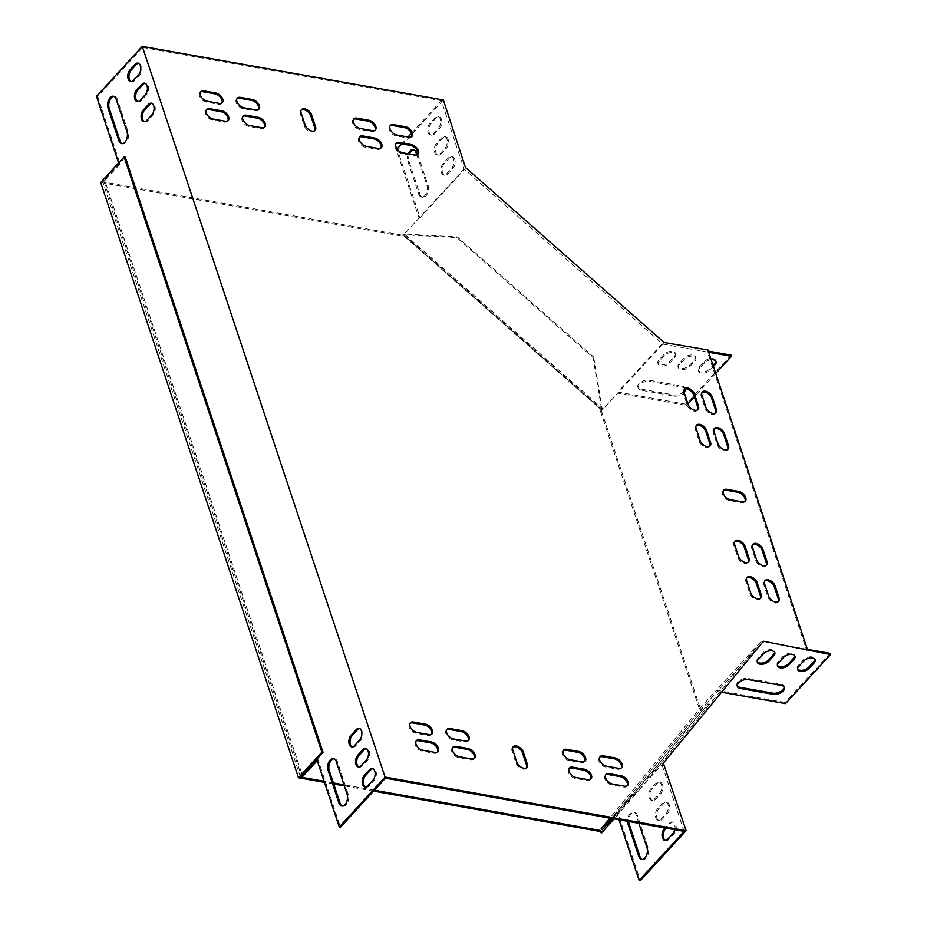 <?xml version="1.0" encoding="UTF-8"?>
<svg xmlns="http://www.w3.org/2000/svg" width="927" height="927" viewBox="0 0 927 927"><rect width="100%" height="100%" fill="white"/><g stroke="black" fill="none" stroke-linecap="round" stroke-linejoin="round"><path stroke-width="0.7" stroke-dasharray="4.63 3.48" d="M374.381 790.221L343.963 784.81M333.361 782.921L324.068 781.264M373.558 791.113L344.323 785.911M333.732 784.022L324.427 782.365M125.296 157.161L102.7 181.808L402.585 235.226L401.762 236.118L100.695 182.492M601.264 410.348L700.348 708.564L699.537 709.456L600.453 411.24L601.693 409.827L593.095 357.695L456.791 237.555L403.002 234.716L601.693 409.827L602.26 409.143L593.662 356.999L593.095 357.695M601.507 833.106L701.507 711.194L699.537 709.456M600.453 411.24L601.438 410.024L402.758 234.913L401.762 236.118M603.187 828.796L701.194 709.306L700.348 708.564M593.662 356.999L457.359 236.86L403.569 234.021L402.585 235.226M300.475 777.058L102.7 181.808M701.507 711.194L702.318 710.302L701.194 709.306L708.089 703.802L639.491 787.44L606.061 825.667M702.318 710.302L709.213 704.787L708.089 703.802M709.213 704.787L640.615 788.425L639.491 787.44M640.615 788.425L613.998 818.865M601.438 410.024L602.26 409.143M403.569 234.021L402.758 234.913M457.359 236.86L456.791 237.555M757.232 661.762A6.559 3.604 -18.4 0 1 756.942 661.194A6.559 3.604 -18.4 0 1 757.938 658.205L763.025 652.643A6.559 3.604 -18.4 0 1 769.561 649.63A6.559 3.604 -18.4 0 1 774.474 651.507A6.559 3.604 -18.4 0 1 774.578 652.133M737.197 685.783A7.497 4.114 -18.4 0 1 736.919 685.215A7.497 4.114 -18.4 0 1 740.082 680.151A7.497 4.114 -18.4 0 1 748.101 678.413L780.951 684.265A7.497 4.114 -18.4 0 1 783.999 686.339A7.497 4.114 -18.4 0 1 784.103 686.965M797.556 668.946A6.559 3.604 -18.4 0 1 797.255 668.379A6.559 3.604 -18.4 0 1 798.251 665.377L803.338 659.827A6.559 3.604 -18.4 0 1 809.885 656.814A6.559 3.604 -18.4 0 1 814.798 658.691A6.559 3.604 -18.4 0 1 814.891 659.317M777.394 665.354A6.559 3.604 -18.4 0 1 777.104 664.786A6.559 3.604 -18.4 0 1 778.089 661.797L783.188 656.235A6.559 3.604 -18.4 0 1 789.723 653.222A6.559 3.604 -18.4 0 1 794.636 655.099A6.559 3.604 -18.4 0 1 794.74 655.725M411.426 133.303L441.345 100.661L464.045 168.969L662.735 344.091L707.533 352.075L806.223 649.109L761.426 641.125L716.444 690.209L785.134 702.446L785.528 703.628M806.617 650.291L806.223 649.109L807.405 649.317M830.117 653.361L785.134 702.446M659.248 361.171A6.559 3.604 161.6 0 0 658.251 364.172A6.559 3.604 161.6 0 0 663.153 366.049A6.559 3.604 161.6 0 0 669.7 363.036L674.786 357.474A6.559 3.604 161.6 0 0 675.783 354.485A6.559 3.604 161.6 0 0 670.87 352.596A6.559 3.604 161.6 0 0 664.335 355.62L659.248 361.171L658.842 359.977A6.559 3.604 161.6 0 0 657.857 362.978A6.559 3.604 161.6 0 0 662.759 364.856A6.559 3.604 161.6 0 0 669.306 361.843L674.392 356.292A6.559 3.604 161.6 0 0 675.389 353.291A6.559 3.604 161.6 0 0 670.476 351.414A6.559 3.604 161.6 0 0 663.941 354.427L658.842 359.977M685.111 388.877A7.497 4.114 161.6 0 0 682.26 387.231L649.41 381.379A7.497 4.114 161.6 0 0 641.391 383.118A7.497 4.114 161.6 0 0 638.228 388.181A7.497 4.114 161.6 0 0 641.264 390.255L674.126 396.107A7.497 4.114 161.6 0 0 684.207 392.689M711.206 359.78A6.559 3.604 161.6 0 0 704.647 362.805L699.561 368.355A6.559 3.604 161.6 0 0 698.564 371.345A6.559 3.604 161.6 0 0 703.477 373.233A6.559 3.604 161.6 0 0 710.012 370.209L713.431 366.489M679.398 364.763A6.559 3.604 161.6 0 0 678.402 367.764A6.559 3.604 161.6 0 0 683.315 369.641A6.559 3.604 161.6 0 0 689.862 366.617L694.949 361.067A6.559 3.604 161.6 0 0 695.945 358.077A6.559 3.604 161.6 0 0 691.032 356.188A6.559 3.604 161.6 0 0 684.497 359.212L679.398 364.763L679.004 363.569A6.559 3.604 161.6 0 0 678.008 366.571A6.559 3.604 161.6 0 0 682.921 368.448A6.559 3.604 161.6 0 0 689.456 365.435L694.555 359.885A6.559 3.604 161.6 0 0 695.551 356.883A6.559 3.604 161.6 0 0 690.638 355.006A6.559 3.604 161.6 0 0 684.091 358.019L679.004 363.569M662.735 344.091L617.741 393.175L686.443 405.412L686.05 404.218L617.846 392.075L662.828 342.99L663.292 343.407L662.828 342.99M715.748 373.442L694.3 396.837M687.904 403.824L686.443 405.412M707.95 350L707.139 350.881L707.533 352.075L708.715 352.283M118.621 162.932L118.911 163.801L103.639 180.452L301.495 775.957M137.845 101.611A6.559 3.847 -79.9 0 0 138.424 101.796A6.559 3.847 -79.9 0 0 141.31 100.533L146.396 94.983A6.559 3.847 -79.9 0 0 148.61 88.065A6.559 3.847 -79.9 0 0 145.817 83.326A6.559 3.847 -79.9 0 0 145.203 83.303M358.911 766.953A6.559 3.847 -79.9 0 0 359.491 767.139A6.559 3.847 -79.9 0 0 362.376 765.887L367.463 760.337A6.559 3.847 -79.9 0 0 369.676 753.408A6.559 3.847 -79.9 0 0 366.883 748.68A6.559 3.847 -79.9 0 0 366.269 748.657M342.306 806.061A7.497 4.392 -79.9 0 0 342.897 806.235A7.497 4.392 -79.9 0 0 347.648 802.527A7.497 4.392 -79.9 0 0 348.274 794.416L337.428 761.751A7.497 4.392 -79.9 0 0 334.67 758.807A7.497 4.392 -79.9 0 0 334.056 758.773M365.574 787.011A6.559 3.847 -79.9 0 0 366.153 787.197A6.559 3.847 -79.9 0 0 369.039 785.934L374.126 780.383A6.559 3.847 -79.9 0 0 376.339 773.466A6.559 3.847 -79.9 0 0 373.546 768.726A6.559 3.847 -79.9 0 0 372.932 768.703M385.447 778.147L142.665 47.451L97.683 96.535L120.104 164.009L104.832 180.672L302.77 776.409M317.219 760.65L318.042 759.758L340.464 827.232M131.182 81.553A6.559 3.847 -79.9 0 0 131.761 81.738A6.559 3.847 -79.9 0 0 134.647 80.487L139.734 74.936A6.559 3.847 -79.9 0 0 141.947 68.007A6.559 3.847 -79.9 0 0 139.154 63.279A6.559 3.847 -79.9 0 0 138.54 63.256M122.225 143.685A7.497 4.392 -79.9 0 0 122.816 143.859A7.497 4.392 -79.9 0 0 127.567 140.139A7.497 4.392 -79.9 0 0 128.193 132.04L117.347 99.363A7.497 4.392 -79.9 0 0 114.589 96.431A7.497 4.392 -79.9 0 0 113.975 96.396M352.248 746.907A6.559 3.847 -79.9 0 0 352.839 747.092A6.559 3.847 -79.9 0 0 355.713 745.841L360.8 740.291A6.559 3.847 -79.9 0 0 363.025 733.361A6.559 3.847 -79.9 0 0 360.221 728.634A6.559 3.847 -79.9 0 0 359.606 728.61M144.508 121.657A6.559 3.847 -79.9 0 0 145.087 121.843A6.559 3.847 -79.9 0 0 147.972 120.591L153.059 115.029A6.559 3.847 -79.9 0 0 155.272 108.111A6.559 3.847 -79.9 0 0 152.48 103.384A6.559 3.847 -79.9 0 0 151.866 103.349M436.536 143.349A6.559 3.847 -79.9 0 0 434.311 150.267A6.559 3.847 -79.9 0 0 437.104 154.994A6.559 3.847 -79.9 0 0 439.989 153.743L445.076 148.193A6.559 3.847 -79.9 0 0 447.289 141.263A6.559 3.847 -79.9 0 0 444.497 136.536A6.559 3.847 -79.9 0 0 441.623 137.799L436.536 143.349L437.729 143.558A6.559 3.847 -79.9 0 0 435.505 150.475A6.559 3.847 -79.9 0 0 438.309 155.215A6.559 3.847 -79.9 0 0 441.182 153.952L446.269 148.401A6.559 3.847 -79.9 0 0 448.494 141.483A6.559 3.847 -79.9 0 0 445.69 136.744A6.559 3.847 -79.9 0 0 442.816 138.007L437.729 143.558M429.873 123.291A6.559 3.847 -79.9 0 0 427.648 130.22A6.559 3.847 -79.9 0 0 430.452 134.948A6.559 3.847 -79.9 0 0 433.326 133.697L438.413 128.135A6.559 3.847 -79.9 0 0 440.638 121.217A6.559 3.847 -79.9 0 0 437.834 116.489A6.559 3.847 -79.9 0 0 434.96 117.741L429.873 123.291L431.067 123.511A6.559 3.847 -79.9 0 0 428.842 130.429A6.559 3.847 -79.9 0 0 431.646 135.157A6.559 3.847 -79.9 0 0 434.52 133.905L439.607 128.355A6.559 3.847 -79.9 0 0 441.831 121.425A6.559 3.847 -79.9 0 0 439.027 116.698A6.559 3.847 -79.9 0 0 436.153 117.961L431.067 123.511M464.045 168.969L419.062 218.054L396.362 149.734L397.104 148.934M401.715 143.894L408.031 136.999M408.309 153.824A7.497 4.392 -79.9 0 0 407.88 161.449L418.737 194.125A7.497 4.392 -79.9 0 0 421.495 197.057A7.497 4.392 -79.9 0 0 426.246 193.349A7.497 4.392 -79.9 0 0 426.883 185.238L416.802 154.913M443.199 163.395A6.559 3.847 -79.9 0 0 440.974 170.313A6.559 3.847 -79.9 0 0 443.766 175.052A6.559 3.847 -79.9 0 0 446.652 173.789L451.739 168.239A6.559 3.847 -79.9 0 0 453.952 161.321A6.559 3.847 -79.9 0 0 451.159 156.582A6.559 3.847 -79.9 0 0 448.286 157.845L443.199 163.395L444.392 163.604A6.559 3.847 -79.9 0 0 442.167 170.533A6.559 3.847 -79.9 0 0 444.972 175.261A6.559 3.847 -79.9 0 0 447.845 174.009L452.932 168.447A6.559 3.847 -79.9 0 0 455.145 161.53A6.559 3.847 -79.9 0 0 452.353 156.802A6.559 3.847 -79.9 0 0 449.479 158.053L444.392 163.604M465.655 167.115L465.076 168.691L420.093 217.775L397.556 149.954L443.361 99.977M409.502 154.033A7.497 4.392 -79.9 0 0 409.074 161.669L419.931 194.334A7.497 4.392 -79.9 0 0 422.689 197.277A7.497 4.392 -79.9 0 0 427.44 193.558A7.497 4.392 -79.9 0 0 428.077 185.458L417.22 152.781A7.497 4.392 -79.9 0 0 414.462 149.85A7.497 4.392 -79.9 0 0 413.848 149.815M657.602 808.692A6.559 3.847 -79.9 0 0 655.377 815.621A6.559 3.847 -79.9 0 0 658.182 820.349A6.559 3.847 -79.9 0 0 661.055 819.097L666.142 813.535A6.559 3.847 -79.9 0 0 668.367 806.617A6.559 3.847 -79.9 0 0 665.563 801.89A6.559 3.847 -79.9 0 0 662.689 803.141L657.602 808.692L658.796 808.912A6.559 3.847 -79.9 0 0 656.571 815.83A6.559 3.847 -79.9 0 0 659.375 820.569A6.559 3.847 -79.9 0 0 662.249 819.306L667.336 813.755A6.559 3.847 -79.9 0 0 669.561 806.826A6.559 3.847 -79.9 0 0 666.756 802.098A6.559 3.847 -79.9 0 0 663.883 803.361L658.796 808.912M674.74 829.688A6.559 3.847 -79.9 0 0 672.226 821.936A6.559 3.847 -79.9 0 0 669.352 823.199L664.995 827.95M684.126 831.357L661.426 763.037L616.443 812.122L618.981 819.746M638.877 823.292L636.107 814.949A7.497 4.392 -79.9 0 0 633.35 812.017A7.497 4.392 -79.9 0 0 627.521 821.276M650.939 788.645A6.559 3.847 -79.9 0 0 648.715 795.575A6.559 3.847 -79.9 0 0 651.519 800.302A6.559 3.847 -79.9 0 0 654.392 799.039L659.479 793.489A6.559 3.847 -79.9 0 0 661.704 786.571A6.559 3.847 -79.9 0 0 658.9 781.843A6.559 3.847 -79.9 0 0 656.026 783.095L650.939 788.645L652.133 788.865A6.559 3.847 -79.9 0 0 649.908 795.783A6.559 3.847 -79.9 0 0 652.712 800.511A6.559 3.847 -79.9 0 0 655.586 799.259L660.673 793.709A6.559 3.847 -79.9 0 0 662.898 786.78A6.559 3.847 -79.9 0 0 660.094 782.052A6.559 3.847 -79.9 0 0 657.22 783.303L652.133 788.865M665.447 840.43A6.559 3.847 -79.9 0 0 666.038 840.615A6.559 3.847 -79.9 0 0 668.912 839.352L673.999 833.802A6.559 3.847 -79.9 0 0 676.223 826.884A6.559 3.847 -79.9 0 0 673.419 822.145A6.559 3.847 -79.9 0 0 670.545 823.408L666.189 828.159M663.836 763.547L663.014 764.439L662.782 763.744L617.799 812.828L640.337 880.65M642.179 859.48A7.497 4.392 -79.9 0 0 642.77 859.653A7.497 4.392 -79.9 0 0 647.521 855.945A7.497 4.392 -79.9 0 0 648.158 847.834L637.301 815.169A7.497 4.392 -79.9 0 0 634.543 812.226A7.497 4.392 -79.9 0 0 628.715 821.484M721.53 692.226L717.324 691.484L762.388 642.411M715.806 361.101A6.559 3.604 161.6 0 0 715.702 360.476A6.559 3.604 161.6 0 0 710.8 358.598A6.559 3.604 161.6 0 0 704.253 361.611L699.167 367.162A6.559 3.604 161.6 0 0 698.17 370.163A6.559 3.604 161.6 0 0 703.083 372.04A6.559 3.604 161.6 0 0 709.618 369.027L713.037 365.296M664.091 342.503L663.535 343.117M707.139 350.881L708.321 351.101M731.032 355.145L686.05 404.218M685.03 388.9A7.497 4.114 161.6 0 0 684.902 388.123A7.497 4.114 161.6 0 0 681.866 386.038L649.016 380.186A7.497 4.114 161.6 0 0 640.997 381.936A7.497 4.114 161.6 0 0 637.834 386.988A7.497 4.114 161.6 0 0 640.87 389.073L673.72 394.925A7.497 4.114 161.6 0 0 683.859 391.449M761.426 641.125L661.426 763.037M142.665 47.451L441.345 100.661M526.397 767.846A6.559 3.893 -137.5 0 1 526.049 768.344A6.559 3.893 -137.5 0 1 520.719 768.309A6.559 3.893 -137.5 0 1 515.991 762.979L512.04 751.102A6.559 3.893 -137.5 0 1 512.434 747.602A6.559 3.893 -137.5 0 1 512.898 747.208M314.705 130.707A6.559 3.893 -137.5 0 1 314.357 131.205A6.559 3.893 -137.5 0 1 309.027 131.171A6.559 3.893 -137.5 0 1 304.299 125.852L300.348 113.963A6.559 3.893 -137.5 0 1 300.742 110.464A6.559 3.893 -137.5 0 1 301.205 110.07M744.891 501.461A6.559 3.893 -137.5 0 1 744.543 501.959A6.559 3.893 -137.5 0 1 741.426 502.724L729.479 500.603A6.559 3.893 -137.5 0 1 723.535 496.443A6.559 3.893 -137.5 0 1 722.921 490.974A6.559 3.893 -137.5 0 1 723.384 490.58M264.415 127.335A6.559 3.893 -137.5 0 1 264.068 127.833A6.559 3.893 -137.5 0 1 260.95 128.61L249.004 126.478A6.559 3.893 -137.5 0 1 243.059 122.318A6.559 3.893 -137.5 0 1 242.445 116.848A6.559 3.893 -137.5 0 1 242.909 116.454M258.494 109.513A6.559 3.893 -137.5 0 1 258.146 110.012A6.559 3.893 -137.5 0 1 255.029 110.788L243.083 108.656A6.559 3.893 -137.5 0 1 237.138 104.496A6.559 3.893 -137.5 0 1 236.524 99.027A6.559 3.893 -137.5 0 1 236.988 98.633M380.893 148.088A6.559 3.893 -137.5 0 1 380.545 148.587A6.559 3.893 -137.5 0 1 377.44 149.351L365.493 147.231A6.559 3.893 -137.5 0 1 359.537 143.071A6.559 3.893 -137.5 0 1 358.934 137.602A6.559 3.893 -137.5 0 1 359.398 137.208M374.971 130.267A6.559 3.893 -137.5 0 1 374.624 130.765A6.559 3.893 -137.5 0 1 371.518 131.53L359.572 129.409A6.559 3.893 -137.5 0 1 353.616 125.249A6.559 3.893 -137.5 0 1 353.013 119.78A6.559 3.893 -137.5 0 1 353.477 119.386M417.486 154.612A6.559 3.893 -137.5 0 1 417.138 155.11A6.559 3.893 -137.5 0 1 414.033 155.875L402.086 153.743A6.559 3.893 -137.5 0 1 396.13 149.595A6.559 3.893 -137.5 0 1 395.516 144.114A6.559 3.893 -137.5 0 1 395.991 143.72M227.822 120.823A6.559 3.893 -137.5 0 1 227.474 121.321A6.559 3.893 -137.5 0 1 224.369 122.086L212.422 119.954A6.559 3.893 -137.5 0 1 206.466 115.805A6.559 3.893 -137.5 0 1 205.864 110.336A6.559 3.893 -137.5 0 1 206.327 109.942M584.694 761.461A6.559 3.893 -137.5 0 1 584.346 761.959A6.559 3.893 -137.5 0 1 581.241 762.724L569.294 760.603A6.559 3.893 -137.5 0 1 563.338 756.444A6.559 3.893 -137.5 0 1 562.724 750.974A6.559 3.893 -137.5 0 1 563.199 750.58M590.615 779.283A6.559 3.893 -137.5 0 1 590.267 779.781A6.559 3.893 -137.5 0 1 587.162 780.546L575.215 778.425A6.559 3.893 -137.5 0 1 569.259 774.265A6.559 3.893 -137.5 0 1 568.657 768.796A6.559 3.893 -137.5 0 1 569.12 768.402M468.205 740.708A6.559 3.893 -137.5 0 1 467.857 741.206A6.559 3.893 -137.5 0 1 464.751 741.971L452.805 739.85A6.559 3.893 -137.5 0 1 446.849 735.69A6.559 3.893 -137.5 0 1 446.246 730.221A6.559 3.893 -137.5 0 1 446.71 729.827M474.126 758.529A6.559 3.893 -137.5 0 1 473.778 759.028A6.559 3.893 -137.5 0 1 470.673 759.792L458.726 757.672A6.559 3.893 -137.5 0 1 452.77 753.512A6.559 3.893 -137.5 0 1 452.167 748.043A6.559 3.893 -137.5 0 1 452.631 747.649M431.623 734.196A6.559 3.893 -137.5 0 1 431.275 734.694A6.559 3.893 -137.5 0 1 428.158 735.459L416.211 733.327A6.559 3.893 -137.5 0 1 410.267 729.178A6.559 3.893 -137.5 0 1 409.653 723.697A6.559 3.893 -137.5 0 1 410.116 723.315M621.287 767.973A6.559 3.893 -137.5 0 1 620.928 768.471A6.559 3.893 -137.5 0 1 617.822 769.248L605.876 767.116A6.559 3.893 -137.5 0 1 599.92 762.967A6.559 3.893 -137.5 0 1 599.317 757.486A6.559 3.893 -137.5 0 1 599.781 757.092M221.901 103.001A6.559 3.893 -137.5 0 1 221.553 103.5A6.559 3.893 -137.5 0 1 218.448 104.264L206.501 102.132A6.559 3.893 -137.5 0 1 200.545 97.984A6.559 3.893 -137.5 0 1 199.942 92.503A6.559 3.893 -137.5 0 1 200.406 92.121M411.565 136.79A6.559 3.893 -137.5 0 1 411.217 137.289A6.559 3.893 -137.5 0 1 408.112 138.053L396.165 135.921A6.559 3.893 -137.5 0 1 390.209 131.773A6.559 3.893 -137.5 0 1 389.595 126.292A6.559 3.893 -137.5 0 1 390.07 125.898M627.208 785.806A6.559 3.893 -137.5 0 1 626.849 786.293A6.559 3.893 -137.5 0 1 623.744 787.069L611.797 784.937A6.559 3.893 -137.5 0 1 605.852 780.789A6.559 3.893 -137.5 0 1 605.238 775.308A6.559 3.893 -137.5 0 1 605.702 774.914M437.544 752.017A6.559 3.893 -137.5 0 1 437.196 752.515A6.559 3.893 -137.5 0 1 434.079 753.28L422.133 751.148A6.559 3.893 -137.5 0 1 416.188 747A6.559 3.893 -137.5 0 1 415.574 741.519A6.559 3.893 -137.5 0 1 416.038 741.136M709.7 446.293A6.559 3.893 -137.5 0 1 709.352 446.791A6.559 3.893 -137.5 0 1 704.022 446.756A6.559 3.893 -137.5 0 1 699.282 441.426L695.343 429.549A6.559 3.893 -137.5 0 1 695.737 426.049A6.559 3.893 -137.5 0 1 696.2 425.655M748.182 562.133A6.559 3.893 -137.5 0 1 747.834 562.631A6.559 3.893 -137.5 0 1 742.504 562.596A6.559 3.893 -137.5 0 1 737.776 557.266L733.825 545.389A6.559 3.893 -137.5 0 1 734.219 541.889A6.559 3.893 -137.5 0 1 734.682 541.495M760.279 598.518A6.559 3.893 -137.5 0 1 759.931 599.016A6.559 3.893 -137.5 0 1 754.601 598.981A6.559 3.893 -137.5 0 1 749.862 593.651L745.922 581.774A6.559 3.893 -137.5 0 1 746.316 578.274A6.559 3.893 -137.5 0 1 746.78 577.88M697.602 409.908A6.559 3.893 -137.5 0 1 697.255 410.406A6.559 3.893 -137.5 0 1 691.924 410.371A6.559 3.893 -137.5 0 1 687.197 405.041L683.245 393.164A6.559 3.893 -137.5 0 1 683.639 389.664A6.559 3.893 -137.5 0 1 684.103 389.27M766.108 565.331A6.559 3.893 -137.5 0 1 765.76 565.818A6.559 3.893 -137.5 0 1 760.43 565.794A6.559 3.893 -137.5 0 1 755.702 560.464L751.751 548.575A6.559 3.893 -137.5 0 1 752.145 545.076A6.559 3.893 -137.5 0 1 752.608 544.694M727.614 449.479A6.559 3.893 -137.5 0 1 727.266 449.977A6.559 3.893 -137.5 0 1 721.936 449.954A6.559 3.893 -137.5 0 1 717.208 444.624L713.257 432.735A6.559 3.893 -137.5 0 1 713.651 429.236A6.559 3.893 -137.5 0 1 714.114 428.853M715.528 413.094A6.559 3.893 -137.5 0 1 715.181 413.593A6.559 3.893 -137.5 0 1 709.85 413.558A6.559 3.893 -137.5 0 1 705.123 408.228L701.171 396.35A6.559 3.893 -137.5 0 1 701.565 392.851A6.559 3.893 -137.5 0 1 702.029 392.457M778.193 601.716A6.559 3.893 -137.5 0 1 777.846 602.214A6.559 3.893 -137.5 0 1 772.515 602.179A6.559 3.893 -137.5 0 1 767.788 596.849L763.836 584.972A6.559 3.893 -137.5 0 1 764.23 581.472A6.559 3.893 -137.5 0 1 764.694 581.078M663.292 343.407L664.114 342.515M420.093 217.775L419.63 217.37L404.357 234.021L603.048 409.143L618.309 392.48L617.846 392.075M465.424 167.393L465.076 168.691M419.63 217.37L403.79 234.716L602.48 409.827L618.309 392.48M603.048 409.143L602.48 409.827M404.357 234.021L403.79 234.716M763.361 641.229L762.307 642.399M662.782 763.744L663.361 763.141M612.538 818.599L617.799 812.828M602.295 829.769L702.295 707.857L717.568 691.194L716.444 690.209L701.171 706.861L609.908 818.135M617.567 813.106L616.443 812.122L610.789 818.286M702.295 707.857L701.171 706.861M396.362 149.734L397.556 149.954M96.489 96.315L97.683 96.535M118.911 163.801L120.104 164.009M103.639 180.452L104.832 180.672M316.849 759.537L318.042 759.758M768.599 595.957L767.788 596.849M764.648 584.08L763.836 584.972M701.982 395.458L701.171 396.35M705.934 407.347L705.123 408.228M714.068 431.855L713.257 432.735M718.019 443.732L717.208 444.624M752.562 547.695L751.751 548.575M756.513 559.572L755.702 560.464M684.068 392.272L683.245 393.164M688.008 404.149L687.197 405.041M750.685 592.77L749.862 593.651M746.733 580.881L745.922 581.774M734.647 544.497L733.825 545.389M738.587 556.385L737.776 557.266M696.154 428.656L695.343 429.549M700.105 440.534L699.282 441.426M422.955 750.267L422.133 751.148M434.902 752.388L434.079 753.28M624.566 786.177L623.744 787.069M612.62 784.045L611.797 784.937M408.923 137.161L408.112 138.053M396.976 135.029L396.165 135.921M207.312 101.252L206.501 102.132M219.259 103.372L218.448 104.264M618.645 768.356L617.822 769.248M606.698 766.223L605.876 767.116M417.034 732.446L416.211 733.327M428.981 734.566L428.158 735.459M471.484 758.912L470.673 759.792M459.537 756.78L458.726 757.672M465.563 741.09L464.751 741.971M453.616 738.958L452.805 739.85M587.973 779.665L587.162 780.546M576.026 777.533L575.215 778.425M582.052 761.843L581.241 762.724M570.105 759.711L569.294 760.603M213.233 119.073L212.422 119.954M225.18 121.194L224.369 122.086M414.844 154.983L414.033 155.875M402.897 152.851L402.086 153.743M360.383 128.517L359.572 129.409M372.33 130.649L371.518 131.53M366.304 146.339L365.493 147.231M378.251 148.471L377.44 149.351M243.905 107.764L243.083 108.656M255.852 109.896L255.029 110.788M249.826 125.585L249.004 126.478M261.773 127.717L260.95 128.61M699.561 368.355L699.167 367.162M704.647 362.805L704.253 361.611M710.012 370.209L709.618 369.027M798.645 666.571L798.251 665.377M803.744 661.021L803.338 659.827M674.126 396.107L673.72 394.925M641.264 390.255L640.87 389.073M649.41 381.379L649.016 380.186M682.26 387.231L681.866 386.038M781.345 685.447L780.951 684.265M748.495 679.595L748.101 678.413M684.497 359.212L684.091 358.019M694.949 361.067L694.555 359.885M689.862 366.617L689.456 365.435M778.483 662.979L778.089 661.797M783.582 657.428L783.188 656.235M664.335 355.62L663.941 354.427M674.786 357.474L674.392 356.292M669.7 363.036L669.306 361.843M758.332 659.387L757.938 658.205M763.419 653.836L763.025 652.643M742.249 501.843L741.426 502.724M730.302 499.711L729.479 500.603M301.159 113.071L300.348 113.963M305.11 124.96L304.299 125.852M516.803 762.087L515.991 762.979M512.851 750.21L512.04 751.102M372.932 780.175L374.126 780.383M367.845 785.725L369.039 785.934M667.718 839.144L668.912 839.352M672.805 833.593L673.999 833.802M669.352 823.199L670.545 823.408M439.607 128.355L438.413 128.135M434.52 133.905L433.326 133.697M436.153 117.961L434.96 117.741M134.647 80.487L133.453 80.278M139.734 74.936L138.54 74.716M636.107 814.949L637.301 815.169M646.965 847.626L648.158 847.834M347.08 794.207L348.274 794.416M336.223 761.53L337.428 761.751M419.931 194.334L418.737 194.125M409.074 161.669L407.88 161.449M428.077 185.458L426.883 185.238M417.22 152.781L416.026 152.573M117.347 99.363L116.153 99.154M128.193 132.04L126.999 131.819M662.689 803.141L663.883 803.361M666.142 813.535L667.336 813.755M661.055 819.097L662.249 819.306M361.182 765.679L362.376 765.887M366.269 760.117L367.463 760.337M656.026 783.095L657.22 783.303M659.479 793.489L660.673 793.709M654.392 799.039L655.586 799.259M354.52 745.621L355.713 745.841M359.606 740.07L360.8 740.291M446.269 148.401L445.076 148.193M441.182 153.952L439.989 153.743M442.816 138.007L441.623 137.799M141.31 100.533L140.116 100.325M146.396 94.983L145.203 94.774M452.932 168.447L451.739 168.239M447.845 174.009L446.652 173.789M449.479 158.053L448.286 157.845M147.972 120.591L146.767 120.371M153.059 115.029L151.866 114.821M778.657 601.322L777.846 602.214M765.042 580.58L764.23 581.472M702.376 391.959L701.565 392.851M715.992 412.7L715.181 413.593M714.462 428.355L713.651 429.236M728.077 449.097L727.266 449.977M752.956 544.195L752.145 545.076M766.571 564.937L765.76 565.818M684.45 388.772L683.639 389.664M698.066 409.514L697.255 410.406M760.743 598.124L759.931 599.016M747.127 577.382L746.316 578.274M735.03 540.997L734.219 541.889M748.645 561.739L747.834 562.631M696.548 425.157L695.737 426.049M710.163 445.899L709.352 446.791M416.397 740.638L415.574 741.519M438.007 751.623L437.196 752.515M627.672 785.412L626.849 786.293M606.049 774.416L605.238 775.308M412.028 136.396L411.217 137.289M390.418 125.412L389.595 126.292M200.753 91.622L199.942 92.503M222.364 102.607L221.553 103.5M621.75 767.591L620.928 768.471M600.128 756.594L599.317 757.486M410.464 722.817L409.653 723.697M432.086 733.802L431.275 734.694M474.589 758.147L473.778 759.028M452.979 747.15L452.167 748.043M468.668 740.325L467.857 741.206M447.057 729.329L446.246 730.221M591.078 778.889L590.267 779.781M569.468 767.904L568.657 768.796M585.157 761.067L584.346 761.959M563.546 750.082L562.724 750.974M206.675 109.444L205.864 110.336M228.285 120.429L227.474 121.321M417.95 154.218L417.138 155.11M396.339 143.233L395.516 144.114M353.824 118.888L353.013 119.78M375.435 129.873L374.624 130.765M359.746 136.709L358.934 137.602M381.356 147.694L380.545 148.587M237.335 98.135L236.524 99.027M258.957 109.131L258.146 110.012M243.256 115.956L242.445 116.848M264.879 126.953L264.068 127.833M716.107 361.657L715.702 360.476M698.564 371.345L698.17 370.163M797.649 669.572L797.255 668.379M815.192 659.885L814.798 658.691M638.228 388.181L637.834 386.988M685.308 389.305L684.902 388.123M784.393 687.533L783.999 686.339M737.313 686.397L736.919 685.215M695.945 358.077L695.551 356.883M678.402 367.764L678.008 366.571M777.498 665.98L777.104 664.786M795.03 656.293L794.636 655.099M675.783 354.485L675.389 353.291M658.251 364.172L657.857 362.978M757.336 662.388L756.942 661.194M774.868 652.701L774.474 651.507M745.354 501.078L744.543 501.959M723.732 490.082L722.921 490.974M301.553 109.583L300.742 110.464M315.168 130.325L314.357 131.205M526.86 767.452L526.049 768.344M513.245 746.71L512.434 747.602M372.353 768.518L373.546 768.726M364.96 786.977L366.153 787.197M664.833 840.395L666.038 840.615M672.226 821.936L673.419 822.145M439.027 116.698L437.834 116.489M431.646 135.157L430.452 134.948M131.761 81.738L130.568 81.53M139.154 63.279L137.961 63.071M633.35 812.017L634.543 812.226M641.577 859.445L642.77 859.653M341.704 806.026L342.897 806.235M333.477 758.599L334.67 758.807M422.689 197.277L421.495 197.057M414.462 149.85L413.268 149.629M114.589 96.431L113.395 96.211M122.816 143.859L121.622 143.639M665.563 801.89L666.756 802.098M658.182 820.349L659.375 820.569M358.297 766.93L359.491 767.139M365.69 748.471L366.883 748.68M658.9 781.843L660.094 782.052M651.519 800.302L652.712 800.511M351.634 746.884L352.839 747.092M359.027 728.425L360.221 728.634M445.69 136.744L444.497 136.536M438.309 155.215L437.104 154.994M138.424 101.796L137.231 101.576M145.817 83.326L144.624 83.117M452.353 156.802L451.159 156.582M444.972 175.261L443.766 175.052M145.087 121.843L143.894 121.634M152.48 103.384L151.286 103.164"/><path stroke-width="1.39" d="M613.998 818.865L601.507 833.106L599.537 831.368L600.36 830.476L374.381 790.221M343.963 784.81L333.361 782.921M324.068 781.264L300.475 777.058L323.071 752.411L125.296 157.161L124.102 156.941L100.695 182.492L298.471 777.741L321.878 752.203L323.071 752.411M599.537 831.368L373.558 791.113M344.323 785.911L333.732 784.022M324.427 782.365L298.471 777.741M602.318 832.214L600.36 830.476M606.061 825.667L603.187 828.796M321.878 752.203L124.102 156.941M774.578 652.133A6.559 3.604 -18.4 0 1 773.477 654.508L768.39 660.059A6.559 3.604 -18.4 0 1 762.388 663.014A6.559 3.604 -18.4 0 1 757.232 661.762M784.103 686.965A7.497 4.114 -18.4 0 1 780.349 691.669A7.497 4.114 -18.4 0 1 772.817 693.141L739.955 687.289A7.497 4.114 -18.4 0 1 737.197 685.783M814.891 659.317A6.559 3.604 -18.4 0 1 813.802 661.693L808.703 667.243A6.559 3.604 -18.4 0 1 802.712 670.198A6.559 3.604 -18.4 0 1 797.556 668.946M794.74 655.725A6.559 3.604 -18.4 0 1 793.639 658.1L788.553 663.651A6.559 3.604 -18.4 0 1 782.55 666.606A6.559 3.604 -18.4 0 1 777.394 665.354M807.405 649.317L830.117 653.361L830.511 654.555L785.528 703.628L721.53 692.226M618.981 819.746L639.143 880.441L640.337 880.65L686.131 830.685L663.361 763.141L763.361 641.229L830.511 654.555M684.207 392.689A7.497 4.114 161.6 0 0 685.308 389.305A7.497 4.114 161.6 0 0 685.111 388.877M713.431 366.489L715.111 364.659A6.559 3.604 161.6 0 0 716.107 361.657A6.559 3.604 161.6 0 0 711.206 359.78M708.715 352.283L731.426 356.327L715.748 373.442M694.3 396.837L687.904 403.824M140.116 100.325A6.559 3.847 100.1 0 1 137.231 101.576A6.559 3.847 100.1 0 1 134.438 96.848A6.559 3.847 100.1 0 1 136.651 89.931L141.75 84.38A6.559 3.847 100.1 0 1 144.624 83.117A6.559 3.847 100.1 0 1 147.416 87.845A6.559 3.847 100.1 0 1 145.203 94.774L140.116 100.325M357.729 755.273A6.559 3.847 -79.9 0 0 355.505 762.203A6.559 3.847 -79.9 0 0 358.297 766.93A6.559 3.847 -79.9 0 0 361.182 765.679L366.269 760.117A6.559 3.847 -79.9 0 0 368.482 753.199A6.559 3.847 -79.9 0 0 365.69 748.471A6.559 3.847 -79.9 0 0 362.816 749.723L357.729 755.273L358.923 755.493A6.559 3.847 -79.9 0 0 356.686 761.913A6.559 3.847 -79.9 0 0 358.911 766.953M338.946 803.095A7.497 4.392 -79.9 0 0 341.704 806.026A7.497 4.392 -79.9 0 0 346.455 802.307A7.497 4.392 -79.9 0 0 347.08 794.207L336.223 761.53A7.497 4.392 -79.9 0 0 333.477 758.599A7.497 4.392 -79.9 0 0 328.714 762.307A7.497 4.392 -79.9 0 0 328.088 770.418L338.946 803.095L340.139 803.303A7.497 4.392 -79.9 0 0 342.306 806.061M364.381 775.331A6.559 3.847 -79.9 0 0 362.167 782.249A6.559 3.847 -79.9 0 0 364.96 786.977A6.559 3.847 -79.9 0 0 367.845 785.725L372.932 780.175A6.559 3.847 -79.9 0 0 375.145 773.245A6.559 3.847 -79.9 0 0 372.353 768.518A6.559 3.847 -79.9 0 0 369.479 769.781L364.381 775.331L365.586 775.54A6.559 3.847 -79.9 0 0 363.349 781.959A6.559 3.847 -79.9 0 0 365.574 787.011M301.495 775.957L316.849 759.537L339.27 827.023L385.064 777.046L142.283 46.35L96.489 96.315L118.621 162.932M133.453 80.278A6.559 3.847 100.1 0 1 130.568 81.53A6.559 3.847 100.1 0 1 127.775 76.802A6.559 3.847 100.1 0 1 130 69.873L135.087 64.322A6.559 3.847 100.1 0 1 137.961 63.071A6.559 3.847 100.1 0 1 140.753 67.798A6.559 3.847 100.1 0 1 138.54 74.716L133.453 80.278M108.007 108.03A7.497 4.392 100.1 0 1 108.633 99.931A7.497 4.392 100.1 0 1 113.395 96.211A7.497 4.392 100.1 0 1 116.153 99.154L126.999 131.819A7.497 4.392 100.1 0 1 126.373 139.931A7.497 4.392 100.1 0 1 121.622 143.639A7.497 4.392 100.1 0 1 118.865 140.707L108.007 108.03L109.201 108.25L120.058 140.916A7.497 4.392 -79.9 0 0 122.225 143.685M351.066 735.227A6.559 3.847 -79.9 0 0 348.842 742.156A6.559 3.847 -79.9 0 0 351.634 746.884A6.559 3.847 -79.9 0 0 354.52 745.621L359.606 740.07A6.559 3.847 -79.9 0 0 361.82 733.153A6.559 3.847 -79.9 0 0 359.027 728.425A6.559 3.847 -79.9 0 0 356.153 729.676L351.066 735.227L352.26 735.447A6.559 3.847 -79.9 0 0 350.024 741.867A6.559 3.847 -79.9 0 0 352.248 746.907M146.767 120.371A6.559 3.847 100.1 0 1 143.894 121.634A6.559 3.847 100.1 0 1 141.101 116.895A6.559 3.847 100.1 0 1 143.314 109.977L148.413 104.427A6.559 3.847 100.1 0 1 151.286 103.164A6.559 3.847 100.1 0 1 154.079 107.903A6.559 3.847 100.1 0 1 151.866 114.821L146.767 120.371M145.203 83.303A6.559 3.847 -79.9 0 0 142.943 84.589L137.856 90.139A6.559 3.847 -79.9 0 0 135.62 96.559A6.559 3.847 -79.9 0 0 137.845 101.611M366.269 748.657A6.559 3.847 -79.9 0 0 364.01 749.943L358.923 755.493M334.056 758.773A7.497 4.392 -79.9 0 0 329.722 762.979A7.497 4.392 -79.9 0 0 329.282 770.627L340.139 803.303M372.932 768.703A6.559 3.847 -79.9 0 0 370.673 769.989L365.586 775.54M339.27 827.023L340.464 827.232L385.447 778.147L684.126 831.357L639.143 880.441M301.576 776.2L302.77 776.409L317.219 760.65M138.54 63.256A6.559 3.847 -79.9 0 0 136.281 64.542L131.194 70.093A6.559 3.847 -79.9 0 0 128.957 76.512A6.559 3.847 -79.9 0 0 131.182 81.553M113.975 96.396A7.497 4.392 -79.9 0 0 109.641 100.603A7.497 4.392 -79.9 0 0 109.201 108.25M359.606 728.61A6.559 3.847 -79.9 0 0 357.347 729.885L352.26 735.447M151.866 103.349A6.559 3.847 -79.9 0 0 149.606 104.635L144.508 110.186A6.559 3.847 -79.9 0 0 142.283 116.617A6.559 3.847 -79.9 0 0 144.508 121.657M397.104 148.934L401.715 143.894M408.031 136.999L411.426 133.303M416.802 154.913L416.026 152.573A7.497 4.392 -79.9 0 0 413.268 149.629A7.497 4.392 -79.9 0 0 408.309 153.824M807.429 649.41L707.95 350L664.114 342.515L465.424 167.393L443.361 99.977L142.283 46.35M413.848 149.815A7.497 4.392 -79.9 0 0 409.502 154.033M664.995 827.95L664.265 828.75A6.559 3.847 -79.9 0 0 662.04 835.667A6.559 3.847 -79.9 0 0 664.833 840.395A6.559 3.847 -79.9 0 0 667.718 839.144L672.805 833.593A6.559 3.847 -79.9 0 0 674.74 829.688M627.521 821.276A7.497 4.392 -79.9 0 0 627.961 823.836L638.819 856.513A7.497 4.392 -79.9 0 0 641.577 859.445A7.497 4.392 -79.9 0 0 646.328 855.725A7.497 4.392 -79.9 0 0 646.965 847.626L638.877 823.292M666.189 828.159L665.459 828.958A6.559 3.847 -79.9 0 0 663.222 835.378A6.559 3.847 -79.9 0 0 665.447 840.43M628.715 821.484A7.497 4.392 -79.9 0 0 629.155 824.045L640.012 856.722A7.497 4.392 -79.9 0 0 642.179 859.48M794.033 659.294L788.947 664.844A6.559 3.604 -18.4 0 1 782.4 667.857A6.559 3.604 -18.4 0 1 777.498 665.98A6.559 3.604 -18.4 0 1 778.483 662.979L783.582 657.428A6.559 3.604 -18.4 0 1 790.117 654.404A6.559 3.604 -18.4 0 1 795.03 656.293A6.559 3.604 -18.4 0 1 794.033 659.294L793.639 658.1M814.196 662.886L809.109 668.437A6.559 3.604 -18.4 0 1 802.562 671.449A6.559 3.604 -18.4 0 1 797.649 669.572A6.559 3.604 -18.4 0 1 798.645 666.571L803.744 661.021A6.559 3.604 -18.4 0 1 810.279 657.996A6.559 3.604 -18.4 0 1 815.192 659.885A6.559 3.604 -18.4 0 1 814.196 662.886L813.802 661.693M763.825 641.635L762.597 642.156M762.388 642.411L763.014 642.527M748.495 679.595L781.345 685.447A7.497 4.114 -18.4 0 1 784.393 687.533A7.497 4.114 -18.4 0 1 781.218 692.585A7.497 4.114 -18.4 0 1 773.211 694.335L740.349 688.483A7.497 4.114 -18.4 0 1 737.313 686.397A7.497 4.114 -18.4 0 1 740.476 681.345A7.497 4.114 -18.4 0 1 748.495 679.595M773.871 655.702L768.784 661.252A6.559 3.604 -18.4 0 1 762.249 664.265A6.559 3.604 -18.4 0 1 757.336 662.388A6.559 3.604 -18.4 0 1 758.332 659.387L763.419 653.836A6.559 3.604 -18.4 0 1 769.955 650.824A6.559 3.604 -18.4 0 1 774.868 652.701A6.559 3.604 -18.4 0 1 773.871 655.702L773.477 654.508M713.037 365.296L714.717 363.477A6.559 3.604 161.6 0 0 715.806 361.101M708.321 351.101L731.032 355.145L731.426 356.327M683.859 391.449A7.497 4.114 161.6 0 0 685.03 388.9M512.898 747.208A6.559 3.893 -137.5 0 1 518.181 747.869A6.559 3.893 -137.5 0 1 522.492 752.956L526.443 764.845A6.559 3.893 -137.5 0 1 526.397 767.846M301.205 110.07A6.559 3.893 -137.5 0 1 306.489 110.742A6.559 3.893 -137.5 0 1 310.8 115.829L314.751 127.706A6.559 3.893 -137.5 0 1 314.705 130.707M723.384 490.58A6.559 3.893 -137.5 0 1 726.026 490.209L737.973 492.33A6.559 3.893 -137.5 0 1 743.639 496.084A6.559 3.893 -137.5 0 1 744.891 501.461M242.909 116.454A6.559 3.893 -137.5 0 1 245.551 116.084L257.497 118.204A6.559 3.893 -137.5 0 1 263.164 121.97A6.559 3.893 -137.5 0 1 264.415 127.335M236.988 98.633A6.559 3.893 -137.5 0 1 239.63 98.262L251.576 100.383A6.559 3.893 -137.5 0 1 257.243 104.137A6.559 3.893 -137.5 0 1 258.494 109.513M359.398 137.208A6.559 3.893 -137.5 0 1 362.04 136.825L373.987 138.957A6.559 3.893 -137.5 0 1 379.653 142.712A6.559 3.893 -137.5 0 1 380.893 148.088M353.477 119.386A6.559 3.893 -137.5 0 1 356.119 119.004L368.065 121.136A6.559 3.893 -137.5 0 1 373.732 124.89A6.559 3.893 -137.5 0 1 374.971 130.267M395.991 143.72A6.559 3.893 -137.5 0 1 398.633 143.349L410.58 145.481A6.559 3.893 -137.5 0 1 416.246 149.235A6.559 3.893 -137.5 0 1 417.486 154.612M206.327 109.942A6.559 3.893 -137.5 0 1 208.969 109.56L220.916 111.692A6.559 3.893 -137.5 0 1 226.582 115.446A6.559 3.893 -137.5 0 1 227.822 120.823M563.199 750.58A6.559 3.893 -137.5 0 1 565.841 750.198L577.788 752.33A6.559 3.893 -137.5 0 1 583.454 756.084A6.559 3.893 -137.5 0 1 584.694 761.461M569.12 768.402A6.559 3.893 -137.5 0 1 571.762 768.019L583.709 770.152A6.559 3.893 -137.5 0 1 589.375 773.906A6.559 3.893 -137.5 0 1 590.615 779.283M446.71 729.827A6.559 3.893 -137.5 0 1 449.352 729.456L461.298 731.577A6.559 3.893 -137.5 0 1 466.965 735.331A6.559 3.893 -137.5 0 1 468.205 740.708M452.631 747.649A6.559 3.893 -137.5 0 1 455.273 747.278L467.22 749.398A6.559 3.893 -137.5 0 1 472.886 753.153A6.559 3.893 -137.5 0 1 474.126 758.529M410.116 723.315A6.559 3.893 -137.5 0 1 412.758 722.933L424.705 725.065A6.559 3.893 -137.5 0 1 430.371 728.819A6.559 3.893 -137.5 0 1 431.623 734.196M599.781 757.092A6.559 3.893 -137.5 0 1 602.423 756.722L614.369 758.842A6.559 3.893 -137.5 0 1 620.036 762.608A6.559 3.893 -137.5 0 1 621.287 767.973M200.406 92.121A6.559 3.893 -137.5 0 1 203.048 91.738L214.994 93.87A6.559 3.893 -137.5 0 1 220.661 97.625A6.559 3.893 -137.5 0 1 221.901 103.001M390.07 125.898A6.559 3.893 -137.5 0 1 392.712 125.527L404.659 127.659A6.559 3.893 -137.5 0 1 410.325 131.414A6.559 3.893 -137.5 0 1 411.565 136.79M605.702 774.914A6.559 3.893 -137.5 0 1 608.344 774.543L620.29 776.675A6.559 3.893 -137.5 0 1 625.957 780.43A6.559 3.893 -137.5 0 1 627.208 785.806M416.038 741.136A6.559 3.893 -137.5 0 1 418.68 740.754L430.626 742.886A6.559 3.893 -137.5 0 1 436.293 746.641A6.559 3.893 -137.5 0 1 437.544 752.017M696.2 425.655A6.559 3.893 -137.5 0 1 701.484 426.316A6.559 3.893 -137.5 0 1 705.795 431.403L709.734 443.291A6.559 3.893 -137.5 0 1 709.7 446.293M734.682 541.495A6.559 3.893 -137.5 0 1 739.978 542.156A6.559 3.893 -137.5 0 1 744.277 547.254L748.228 559.132A6.559 3.893 -137.5 0 1 748.182 562.133M746.78 577.88A6.559 3.893 -137.5 0 1 752.064 578.541A6.559 3.893 -137.5 0 1 756.374 583.639L760.314 595.516A6.559 3.893 -137.5 0 1 760.279 598.518M684.103 389.27A6.559 3.893 -137.5 0 1 689.398 389.931A6.559 3.893 -137.5 0 1 693.697 395.018L697.649 406.907A6.559 3.893 -137.5 0 1 697.602 409.908M752.608 544.694A6.559 3.893 -137.5 0 1 757.892 545.354A6.559 3.893 -137.5 0 1 762.203 550.441L766.154 562.318A6.559 3.893 -137.5 0 1 766.108 565.331M714.114 428.853A6.559 3.893 -137.5 0 1 719.398 429.514A6.559 3.893 -137.5 0 1 723.709 434.601L727.66 446.478A6.559 3.893 -137.5 0 1 727.614 449.479M702.029 392.457A6.559 3.893 -137.5 0 1 707.313 393.118A6.559 3.893 -137.5 0 1 711.623 398.216L715.574 410.093A6.559 3.893 -137.5 0 1 715.528 413.094M764.694 581.078A6.559 3.893 -137.5 0 1 769.978 581.739A6.559 3.893 -137.5 0 1 774.288 586.826L778.24 598.715A6.559 3.893 -137.5 0 1 778.193 601.716M612.538 818.599L602.295 829.769L601.171 828.773L609.908 818.135M610.789 818.286L601.171 828.773M686.131 830.685L385.064 777.046M523.315 752.075L527.254 763.952A6.559 3.893 -137.5 0 1 526.86 767.452A6.559 3.893 -137.5 0 1 521.53 767.417A6.559 3.893 -137.5 0 1 516.803 762.087L512.851 750.21A6.559 3.893 -137.5 0 1 513.245 746.71A6.559 3.893 -137.5 0 1 518.575 746.745A6.559 3.893 -137.5 0 1 523.315 752.075L522.492 752.956M305.11 124.96L301.159 113.071A6.559 3.893 -137.5 0 1 301.553 109.583A6.559 3.893 -137.5 0 1 306.883 109.606A6.559 3.893 -137.5 0 1 311.623 114.936L315.562 126.825A6.559 3.893 -137.5 0 1 315.168 130.325A6.559 3.893 -137.5 0 1 309.838 130.29A6.559 3.893 -137.5 0 1 305.11 124.96M726.849 489.317L738.796 491.449A6.559 3.893 -137.5 0 1 744.74 495.597A6.559 3.893 -137.5 0 1 745.354 501.078A6.559 3.893 -137.5 0 1 742.249 501.843L730.302 499.711A6.559 3.893 -137.5 0 1 724.346 495.563A6.559 3.893 -137.5 0 1 723.732 490.082A6.559 3.893 -137.5 0 1 726.849 489.317L726.026 490.209M261.773 127.717L249.826 125.585A6.559 3.893 -137.5 0 1 243.871 121.437A6.559 3.893 -137.5 0 1 243.256 115.956A6.559 3.893 -137.5 0 1 246.373 115.191L258.32 117.323A6.559 3.893 -137.5 0 1 264.265 121.472A6.559 3.893 -137.5 0 1 264.879 126.953A6.559 3.893 -137.5 0 1 261.773 127.717M255.852 109.896L243.905 107.764A6.559 3.893 -137.5 0 1 237.949 103.615A6.559 3.893 -137.5 0 1 237.335 98.135A6.559 3.893 -137.5 0 1 240.452 97.37L252.399 99.502A6.559 3.893 -137.5 0 1 258.343 103.65A6.559 3.893 -137.5 0 1 258.957 109.131A6.559 3.893 -137.5 0 1 255.852 109.896M378.251 148.471L366.304 146.339A6.559 3.893 -137.5 0 1 360.36 142.19A6.559 3.893 -137.5 0 1 359.746 136.709A6.559 3.893 -137.5 0 1 362.851 135.945L374.798 138.065A6.559 3.893 -137.5 0 1 380.754 142.225A6.559 3.893 -137.5 0 1 381.356 147.694A6.559 3.893 -137.5 0 1 378.251 148.471M372.33 130.649L360.383 128.517A6.559 3.893 -137.5 0 1 354.438 124.369A6.559 3.893 -137.5 0 1 353.824 118.888A6.559 3.893 -137.5 0 1 356.93 118.123L368.876 120.243A6.559 3.893 -137.5 0 1 374.832 124.403A6.559 3.893 -137.5 0 1 375.435 129.873A6.559 3.893 -137.5 0 1 372.33 130.649M399.444 142.457L411.391 144.589A6.559 3.893 -137.5 0 1 417.347 148.737A6.559 3.893 -137.5 0 1 417.95 154.218A6.559 3.893 -137.5 0 1 414.844 154.983L402.897 152.851A6.559 3.893 -137.5 0 1 396.941 148.702A6.559 3.893 -137.5 0 1 396.339 143.233A6.559 3.893 -137.5 0 1 399.444 142.457L398.633 143.349M225.18 121.194L213.233 119.073A6.559 3.893 -137.5 0 1 207.277 114.913A6.559 3.893 -137.5 0 1 206.675 109.444A6.559 3.893 -137.5 0 1 209.78 108.679L221.727 110.8A6.559 3.893 -137.5 0 1 227.683 114.96A6.559 3.893 -137.5 0 1 228.285 120.429A6.559 3.893 -137.5 0 1 225.18 121.194M566.652 749.317L578.599 751.438A6.559 3.893 -137.5 0 1 584.555 755.598A6.559 3.893 -137.5 0 1 585.157 761.067A6.559 3.893 -137.5 0 1 582.052 761.843L570.105 759.711A6.559 3.893 -137.5 0 1 564.149 755.551A6.559 3.893 -137.5 0 1 563.546 750.082A6.559 3.893 -137.5 0 1 566.652 749.317L565.841 750.198M572.573 767.139L584.52 769.259A6.559 3.893 -137.5 0 1 590.476 773.419A6.559 3.893 -137.5 0 1 591.078 778.889A6.559 3.893 -137.5 0 1 587.973 779.665L576.026 777.533A6.559 3.893 -137.5 0 1 570.07 773.373A6.559 3.893 -137.5 0 1 569.468 767.904A6.559 3.893 -137.5 0 1 572.573 767.139L571.762 768.019M450.163 728.564L462.109 730.696A6.559 3.893 -137.5 0 1 468.065 734.844A6.559 3.893 -137.5 0 1 468.668 740.325A6.559 3.893 -137.5 0 1 465.563 741.09L453.616 738.958A6.559 3.893 -137.5 0 1 447.66 734.81A6.559 3.893 -137.5 0 1 447.057 729.329A6.559 3.893 -137.5 0 1 450.163 728.564L449.352 729.456M456.084 746.386L468.031 748.518A6.559 3.893 -137.5 0 1 473.987 752.666A6.559 3.893 -137.5 0 1 474.589 758.147A6.559 3.893 -137.5 0 1 471.484 758.912L459.537 756.78A6.559 3.893 -137.5 0 1 453.593 752.631A6.559 3.893 -137.5 0 1 452.979 747.15A6.559 3.893 -137.5 0 1 456.084 746.386L455.273 747.278M428.981 734.566L417.034 732.446A6.559 3.893 -137.5 0 1 411.078 728.286A6.559 3.893 -137.5 0 1 410.464 722.817A6.559 3.893 -137.5 0 1 413.581 722.04L425.528 724.172A6.559 3.893 -137.5 0 1 431.472 728.332A6.559 3.893 -137.5 0 1 432.086 733.802A6.559 3.893 -137.5 0 1 428.981 734.566M603.234 755.829L615.18 757.962A6.559 3.893 -137.5 0 1 621.136 762.11A6.559 3.893 -137.5 0 1 621.75 767.591A6.559 3.893 -137.5 0 1 618.645 768.356L606.698 766.223A6.559 3.893 -137.5 0 1 600.742 762.075A6.559 3.893 -137.5 0 1 600.128 756.594A6.559 3.893 -137.5 0 1 603.234 755.829L602.423 756.722M219.259 103.372L207.312 101.252A6.559 3.893 -137.5 0 1 201.356 97.092A6.559 3.893 -137.5 0 1 200.753 91.622A6.559 3.893 -137.5 0 1 203.859 90.858L215.806 92.978A6.559 3.893 -137.5 0 1 221.762 97.138A6.559 3.893 -137.5 0 1 222.364 102.607A6.559 3.893 -137.5 0 1 219.259 103.372M393.523 124.635L405.47 126.767A6.559 3.893 -137.5 0 1 411.426 130.916A6.559 3.893 -137.5 0 1 412.028 136.396A6.559 3.893 -137.5 0 1 408.923 137.161L396.976 135.029A6.559 3.893 -137.5 0 1 391.02 130.881A6.559 3.893 -137.5 0 1 390.418 125.412A6.559 3.893 -137.5 0 1 393.523 124.635L392.712 125.527M609.155 773.651L621.113 775.783A6.559 3.893 -137.5 0 1 627.058 779.931A6.559 3.893 -137.5 0 1 627.672 785.412A6.559 3.893 -137.5 0 1 624.566 786.177L612.62 784.045A6.559 3.893 -137.5 0 1 606.664 779.897A6.559 3.893 -137.5 0 1 606.049 774.416A6.559 3.893 -137.5 0 1 609.155 773.651L608.344 774.543M434.902 752.388L422.955 750.267A6.559 3.893 -137.5 0 1 416.999 746.108A6.559 3.893 -137.5 0 1 416.397 740.638A6.559 3.893 -137.5 0 1 419.502 739.862L431.449 741.994A6.559 3.893 -137.5 0 1 437.393 746.154A6.559 3.893 -137.5 0 1 438.007 751.623A6.559 3.893 -137.5 0 1 434.902 752.388M700.105 440.534L696.154 428.656A6.559 3.893 -137.5 0 1 696.548 425.157A6.559 3.893 -137.5 0 1 701.878 425.192A6.559 3.893 -137.5 0 1 706.606 430.522L710.557 442.399A6.559 3.893 -137.5 0 1 710.163 445.899A6.559 3.893 -137.5 0 1 704.833 445.864A6.559 3.893 -137.5 0 1 700.105 440.534M738.587 556.385L734.647 544.497A6.559 3.893 -137.5 0 1 735.03 540.997A6.559 3.893 -137.5 0 1 740.36 541.032A6.559 3.893 -137.5 0 1 745.099 546.362L749.039 558.239A6.559 3.893 -137.5 0 1 748.645 561.739A6.559 3.893 -137.5 0 1 743.327 561.716A6.559 3.893 -137.5 0 1 738.587 556.385M757.185 582.747L761.137 594.624A6.559 3.893 -137.5 0 1 760.743 598.124A6.559 3.893 -137.5 0 1 755.412 598.1A6.559 3.893 -137.5 0 1 750.685 592.77L746.733 580.881A6.559 3.893 -137.5 0 1 747.127 577.382A6.559 3.893 -137.5 0 1 752.457 577.417A6.559 3.893 -137.5 0 1 757.185 582.747L756.374 583.639M688.008 404.149L684.068 392.272A6.559 3.893 -137.5 0 1 684.45 388.772A6.559 3.893 -137.5 0 1 689.781 388.807A6.559 3.893 -137.5 0 1 694.52 394.137L698.46 406.014A6.559 3.893 -137.5 0 1 698.066 409.514A6.559 3.893 -137.5 0 1 692.747 409.479A6.559 3.893 -137.5 0 1 688.008 404.149M756.513 559.572L752.562 547.695A6.559 3.893 -137.5 0 1 752.956 544.195A6.559 3.893 -137.5 0 1 758.286 544.219A6.559 3.893 -137.5 0 1 763.014 549.549L766.965 561.438A6.559 3.893 -137.5 0 1 766.571 564.937A6.559 3.893 -137.5 0 1 761.241 564.902A6.559 3.893 -137.5 0 1 756.513 559.572M718.019 443.732L714.068 431.855A6.559 3.893 -137.5 0 1 714.462 428.355A6.559 3.893 -137.5 0 1 719.792 428.378A6.559 3.893 -137.5 0 1 724.532 433.709L728.471 445.597A6.559 3.893 -137.5 0 1 728.077 449.097A6.559 3.893 -137.5 0 1 722.759 449.062A6.559 3.893 -137.5 0 1 718.019 443.732M705.934 407.347L701.982 395.458A6.559 3.893 -137.5 0 1 702.376 391.959A6.559 3.893 -137.5 0 1 707.707 391.994A6.559 3.893 -137.5 0 1 712.434 397.324L716.386 409.201A6.559 3.893 -137.5 0 1 715.992 412.7A6.559 3.893 -137.5 0 1 710.661 412.677A6.559 3.893 -137.5 0 1 705.934 407.347M775.111 585.945L779.051 597.822A6.559 3.893 -137.5 0 1 778.657 601.322A6.559 3.893 -137.5 0 1 773.338 601.287A6.559 3.893 -137.5 0 1 768.599 595.957L764.648 584.08A6.559 3.893 -137.5 0 1 765.042 580.58A6.559 3.893 -137.5 0 1 770.372 580.615A6.559 3.893 -137.5 0 1 775.111 585.945L774.288 586.826M779.051 597.822L778.24 598.715M712.434 397.324L711.623 398.216M716.386 409.201L715.574 410.093M724.532 433.709L723.709 434.601M728.471 445.597L727.66 446.478M763.014 549.549L762.203 550.441M766.965 561.438L766.154 562.318M694.52 394.137L693.697 395.018M698.46 406.014L697.649 406.907M761.137 594.624L760.314 595.516M745.099 546.362L744.277 547.254M749.039 558.239L748.228 559.132M706.606 430.522L705.795 431.403M710.557 442.399L709.734 443.291M419.502 739.862L418.68 740.754M431.449 741.994L430.626 742.886M621.113 775.783L620.29 776.675M405.47 126.767L404.659 127.659M203.859 90.858L203.048 91.738M215.806 92.978L214.994 93.87M615.18 757.962L614.369 758.842M413.581 722.04L412.758 722.933M425.528 724.172L424.705 725.065M468.031 748.518L467.22 749.398M462.109 730.696L461.298 731.577M584.52 769.259L583.709 770.152M578.599 751.438L577.788 752.33M209.78 108.679L208.969 109.56M221.727 110.8L220.916 111.692M411.391 144.589L410.58 145.481M356.93 118.123L356.119 119.004M368.876 120.243L368.065 121.136M362.851 135.945L362.04 136.825M374.798 138.065L373.987 138.957M240.452 97.37L239.63 98.262M252.399 99.502L251.576 100.383M246.373 115.191L245.551 116.084M258.32 117.323L257.497 118.204M715.111 364.659L714.717 363.477M809.109 668.437L808.703 667.243M773.211 694.335L772.817 693.141M740.349 688.483L739.955 687.289M788.947 664.844L788.553 663.651M768.784 661.252L768.39 660.059M738.796 491.449L737.973 492.33M311.623 114.936L310.8 115.829M315.562 126.825L314.751 127.706M527.254 763.952L526.443 764.845M369.479 769.781L370.673 769.989M664.265 828.75L665.459 828.958M131.194 70.093L130 69.873M136.281 64.542L135.087 64.322M638.819 856.513L640.012 856.722M627.961 823.836L629.155 824.045M328.088 770.418L329.282 770.627M120.058 140.916L118.865 140.707M362.816 749.723L364.01 749.943M356.153 729.676L357.347 729.885M137.856 90.139L136.651 89.931M142.943 84.589L141.75 84.38M144.508 110.186L143.314 109.977M149.606 104.635L148.413 104.427"/></g></svg>
